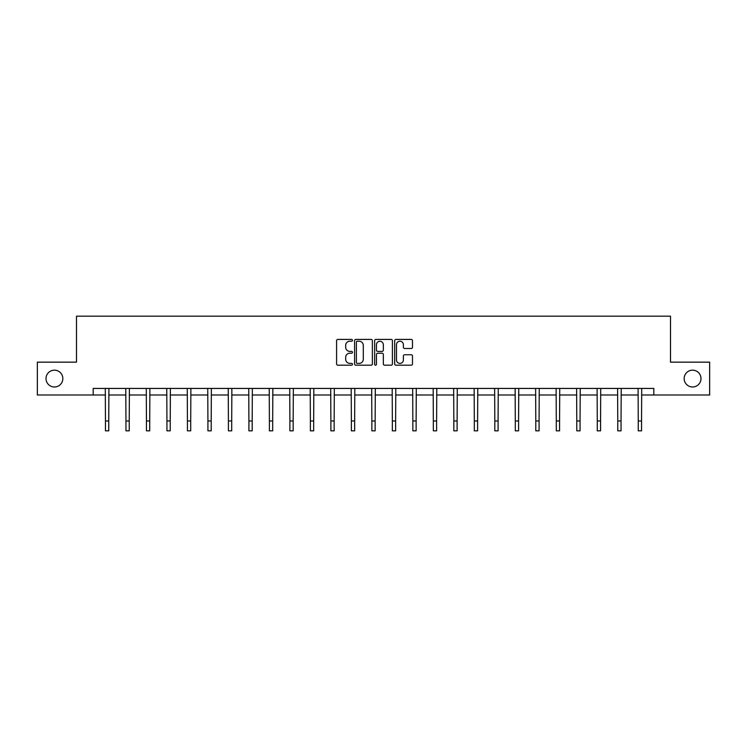 <?xml version="1.0" encoding="UTF-8"?>
<svg xmlns="http://www.w3.org/2000/svg" width="747" height="747" viewBox="0 0 747 747"><rect width="100%" height="100%" fill="white"/><g stroke="black" fill="none" stroke-linecap="round" stroke-linejoin="round"><path stroke-width="1.12" d="M352.481 340.315A0.906 0.906 0 0 0 351.585 339.409L337.877 339.409A1.289 1.289 0 0 0 336.589 340.697L336.589 363.91A1.289 1.289 0 0 0 337.877 365.199L351.585 365.199A0.906 0.906 0 0 0 352.481 364.293A0.906 0.906 0 0 0 351.585 363.397L349.811 363.397A4.127 4.127 0 0 1 345.684 359.27L345.684 357.337A4.127 4.127 0 0 1 349.811 353.21L351.585 353.21A0.906 0.906 0 0 0 352.481 352.304A0.906 0.906 0 0 0 351.585 351.398L349.811 351.398A4.127 4.127 0 0 1 345.684 347.28L345.684 345.338A4.127 4.127 0 0 1 349.811 341.22L351.585 341.22A0.906 0.906 0 0 0 352.481 340.315M684.168 378.58A8.404 8.404 0 0 0 692.572 386.983A8.404 8.404 0 0 0 700.985 378.58A8.404 8.404 0 0 0 692.572 370.167A8.404 8.404 0 0 0 684.168 378.58M46.015 378.58A8.404 8.404 0 0 0 54.428 386.983A8.404 8.404 0 0 0 62.832 378.58A8.404 8.404 0 0 0 54.428 370.167A8.404 8.404 0 0 0 46.015 378.58M411.186 348.504A1.289 1.289 0 0 0 412.475 347.215L412.475 340.697A1.289 1.289 0 0 0 411.186 339.409L395.966 339.409A1.289 1.289 0 0 0 394.677 340.697L394.677 363.91A1.289 1.289 0 0 0 395.966 365.199L411.186 365.199A1.289 1.289 0 0 0 412.475 363.91L412.475 356.048A1.289 1.289 0 0 0 411.186 354.75L404.669 354.75A1.289 1.289 0 0 0 403.38 356.048L403.38 359.942A3.446 3.446 0 0 1 399.934 363.397A3.446 3.446 0 0 1 396.48 359.942L396.48 344.666A3.446 3.446 0 0 1 399.934 341.22A3.446 3.446 0 0 1 403.38 344.666L403.38 347.215A1.289 1.289 0 0 0 404.669 348.504L411.186 348.504M93.179 394.995L37.35 394.995L37.35 362.155L76.493 362.155L76.493 316.177L670.507 316.177L670.507 362.155L709.65 362.155L709.65 394.995L653.821 394.995L653.821 388.431L93.179 388.431L93.179 394.995L105.458 394.995M372.37 340.697A1.289 1.289 0 0 0 371.082 339.409L355.871 339.409A1.289 1.289 0 0 0 354.582 340.697L354.582 363.91A1.289 1.289 0 0 0 355.871 365.199L371.082 365.199A1.289 1.289 0 0 0 372.37 363.91L372.37 340.697M375.918 339.409L391.129 339.409A1.289 1.289 0 0 1 392.418 340.697L392.418 363.91A1.289 1.289 0 0 1 391.129 365.199L384.621 365.199A1.289 1.289 0 0 1 383.332 363.91L383.332 354.498A1.289 1.289 0 0 0 382.044 353.21L377.721 353.21A1.289 1.289 0 0 0 376.432 354.498L376.432 364.293A0.906 0.906 0 0 1 375.526 365.199A0.906 0.906 0 0 1 374.63 364.293L374.63 340.697A1.289 1.289 0 0 1 375.918 339.409M108.745 394.995L125.954 394.995M129.24 394.995L146.44 394.995M149.727 394.995L166.936 394.995M170.223 394.995L187.432 394.995M190.709 394.995L207.918 394.995M211.205 394.995L228.414 394.995M231.701 394.995L248.91 394.995M252.187 394.995L269.396 394.995M272.683 394.995L289.892 394.995M293.169 394.995L310.378 394.995M313.665 394.995L330.874 394.995M334.161 394.995L351.37 394.995M354.648 394.995L371.857 394.995M375.143 394.995L392.352 394.995M395.63 394.995L412.839 394.995M416.126 394.995L433.335 394.995M436.622 394.995L453.831 394.995M457.108 394.995L474.317 394.995M477.604 394.995L494.813 394.995M498.09 394.995L515.299 394.995M518.586 394.995L535.795 394.995M539.082 394.995L556.291 394.995M559.568 394.995L576.777 394.995M580.064 394.995L597.273 394.995M600.56 394.995L617.76 394.995M621.046 394.995L638.255 394.995M641.542 394.995L653.821 394.995M357.29 341.22A0.906 0.906 0 0 0 356.384 342.117L356.384 362.491A0.906 0.906 0 0 0 357.29 363.397L359.158 363.397A4.127 4.127 0 0 0 363.285 359.27L363.285 345.338A4.127 4.127 0 0 0 359.158 341.22L357.29 341.22M383.332 344.731A3.446 3.446 0 0 0 379.887 341.276A3.446 3.446 0 0 0 376.432 344.731L376.432 350.11A1.289 1.289 0 0 0 377.721 351.398L382.044 351.398A1.289 1.289 0 0 0 383.332 350.11L383.332 344.731M105.29 388.431L105.458 420.963L108.745 420.963L108.913 388.431M105.458 420.963L105.458 430.823L108.745 430.823L108.745 420.963M125.785 388.431L125.954 420.963L129.24 420.963L129.399 388.431M125.954 420.963L125.954 430.823L129.24 430.823L129.24 420.963M146.281 388.431L146.44 420.963L149.727 420.963L149.895 388.431M146.44 420.963L146.44 430.823L149.727 430.823L149.727 420.963M166.768 388.431L166.936 420.963L170.223 420.963L170.391 388.431M166.936 420.963L166.936 430.823L170.223 430.823L170.223 420.963M187.264 388.431L187.432 420.963L190.709 420.963L190.877 388.431M187.432 420.963L187.432 430.823L190.709 430.823L190.709 420.963M207.75 388.431L207.918 420.963L211.205 420.963L211.373 388.431M207.918 420.963L207.918 430.823L211.205 430.823L211.205 420.963M228.246 388.431L228.414 420.963L231.701 420.963L231.859 388.431M228.414 420.963L228.414 430.823L231.701 430.823L231.701 420.963M248.742 388.431L248.91 420.963L252.187 420.963L252.355 388.431M248.91 420.963L248.91 430.823L252.187 430.823L252.187 420.963M269.228 388.431L269.396 420.963L272.683 420.963L272.851 388.431M269.396 420.963L269.396 430.823L272.683 430.823L272.683 420.963M289.724 388.431L289.892 420.963L293.169 420.963L293.338 388.431M289.892 420.963L289.892 430.823L293.169 430.823L293.169 420.963M310.21 388.431L310.378 420.963L313.665 420.963L313.833 388.431M310.378 420.963L310.378 430.823L313.665 430.823L313.665 420.963M330.706 388.431L330.874 420.963L334.161 420.963L334.32 388.431M330.874 420.963L330.874 430.823L334.161 430.823L334.161 420.963M351.202 388.431L351.37 420.963L354.648 420.963L354.816 388.431M351.37 420.963L351.37 430.823L354.648 430.823L354.648 420.963M371.689 388.431L371.857 420.963L375.143 420.963L375.311 388.431M371.857 420.963L371.857 430.823L375.143 430.823L375.143 420.963M392.184 388.431L392.352 420.963L395.63 420.963L395.798 388.431M392.352 420.963L392.352 430.823L395.63 430.823L395.63 420.963M412.68 388.431L412.839 420.963L416.126 420.963L416.294 388.431M412.839 420.963L412.839 430.823L416.126 430.823L416.126 420.963M433.167 388.431L433.335 420.963L436.622 420.963L436.79 388.431M433.335 420.963L433.335 430.823L436.622 430.823L436.622 420.963M453.662 388.431L453.831 420.963L457.108 420.963L457.276 388.431M453.831 420.963L453.831 430.823L457.108 430.823L457.108 420.963M474.149 388.431L474.317 420.963L477.604 420.963L477.772 388.431M474.317 420.963L474.317 430.823L477.604 430.823L477.604 420.963M494.645 388.431L494.813 420.963L498.09 420.963L498.258 388.431M494.813 420.963L494.813 430.823L498.09 430.823L498.09 420.963M515.141 388.431L515.299 420.963L518.586 420.963L518.754 388.431M515.299 420.963L515.299 430.823L518.586 430.823L518.586 420.963M535.627 388.431L535.795 420.963L539.082 420.963L539.25 388.431M535.795 420.963L535.795 430.823L539.082 430.823L539.082 420.963M556.123 388.431L556.291 420.963L559.568 420.963L559.736 388.431M556.291 420.963L556.291 430.823L559.568 430.823L559.568 420.963M576.609 388.431L576.777 420.963L580.064 420.963L580.232 388.431M576.777 420.963L576.777 430.823L580.064 430.823L580.064 420.963M597.105 388.431L597.273 420.963L600.56 420.963L600.719 388.431M597.273 420.963L597.273 430.823L600.56 430.823L600.56 420.963M617.601 388.431L617.76 420.963L621.046 420.963L621.215 388.431M617.76 420.963L617.76 430.823L621.046 430.823L621.046 420.963M638.087 388.431L638.255 420.963L641.542 420.963L641.71 388.431M638.255 420.963L638.255 430.823L641.542 430.823L641.542 420.963"/></g></svg>
